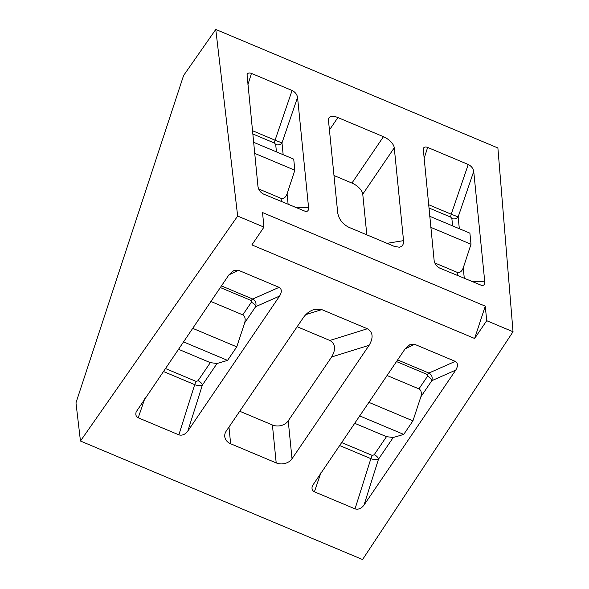 <?xml version="1.0" encoding="UTF-8"?>
<svg xmlns="http://www.w3.org/2000/svg" width="589" height="589" viewBox="0 0 589 589"><rect width="100%" height="100%" fill="white"/><g stroke="black" fill="none" stroke-linecap="round" stroke-linejoin="round"><path stroke-width="0.88" d="M274.599 143.12L275.696 144.496A4.653 3.748 174.3 0 0 281.984 142.906L275.07 140.197A4.653 1.539 -67.2 0 0 274.599 143.12L252.718 133.931M254.654 153.346L294.831 170.228L293.727 159.14L253.55 142.266M288.131 204.405L287.079 193.869C285.613 197.514 283.618 199.008 281.078 198.36L258.615 188.922M430.824 227.361L471.009 244.244L469.897 233.156L429.72 216.281M464.301 278.42L463.249 267.885C461.783 271.529 459.788 273.024 457.248 272.376L434.785 262.937M451.866 218.512A4.653 3.748 174.3 0 0 458.154 216.921L451.24 214.212A4.653 1.539 -67.2 0 0 450.769 217.135L451.866 218.512L452.602 225.889M251.231 300.53L251.334 302.275A4.653 2.29 -145.8 0 1 255.648 306.67C256.59 303.195 255.611 300.648 252.718 299.035A4.653 1.539 -67.2 0 0 251.231 300.53L220.308 287.542M210.847 301.465L242.771 314.872C245.068 316.264 245.701 318.907 244.685 322.809L255.648 306.67L279.591 296.068C282.021 291.923 281.851 289.022 279.09 287.351L238.449 270.285L233.553 270.756L228.966 274.798L136.177 411.866C135.352 414.708 136.037 416.681 138.231 417.785L178.857 434.851C182.126 435.779 185.123 434.527 187.832 431.096L279.591 296.068M183.407 341.841L227.56 360.394L236.763 346.847L192.61 328.294M187.832 431.096L202.351 385.11A4.653 2.29 34.2 0 0 198.029 380.715L196.233 381.466A4.653 1.539 -67.2 0 0 194.701 384.639C197.904 385.788 200.451 385.942 202.351 385.11L217.032 363.501L210.317 362.64L178.393 349.225M364.002 505.112L455.761 370.083C458.19 365.938 458.021 363.038 455.26 361.366L414.619 344.3L409.723 344.771L405.136 348.813L312.347 485.881C311.522 488.723 312.207 490.696 314.401 491.8L355.027 508.867C358.296 509.794 361.293 508.543 364.002 505.112L378.521 459.125A4.653 2.29 34.2 0 0 374.199 454.73L372.403 455.481A4.653 1.539 -67.2 0 0 370.871 458.654C374.074 459.803 376.621 459.957 378.521 459.125L393.202 437.517L386.487 436.655L354.563 423.241M359.577 415.856L403.73 434.41L412.933 420.863L368.78 402.309M387.017 375.48L418.941 388.887C421.238 390.279 421.871 392.922 420.855 396.824L431.818 380.685C432.76 377.21 431.781 374.663 428.888 373.051A4.653 1.539 -67.2 0 0 427.4 374.545L427.504 376.29A4.653 2.29 -145.8 0 1 431.818 380.685L455.761 370.083M328.448 120.156A11.64 5.713 -145.8 0 1 328.949 117.866A11.64 5.713 -145.8 0 1 337.887 117.55L383.454 136.692A11.64 5.713 -145.8 0 1 394.262 147.81L403.539 240.643C403.789 244.376 402.39 246.57 399.349 247.218L394.424 246.438L348.857 227.295C342.658 224.107 338.947 219.344 337.733 212.99L328.448 120.156M366.822 234.842L362.758 194.171A11.64 5.713 34.2 0 0 351.942 183.061L333.985 175.515M292.078 90.478C295.148 92.039 296.974 94.336 297.555 97.369L308.599 207.821C308.724 210.236 307.797 211.473 305.794 211.532L263.511 194.068C260.448 192.47 258.6 189.967 257.975 186.558L247.056 74.619C247.726 72.97 249.191 72.565 251.459 73.411L292.078 90.478L275.07 140.197L252.386 130.67M287.079 193.869L294.831 170.228M484.769 281.837C484.902 284.251 483.967 285.488 481.964 285.547L439.681 268.083C436.618 266.486 434.77 263.982 434.145 260.574L423.233 148.634C423.896 146.985 425.361 146.58 427.629 147.427L468.248 164.493C471.318 166.054 473.144 168.351 473.733 171.384L484.769 281.837L471.229 281.336M463.249 267.885L471.009 244.244M297.151 326.726L329.84 340.457L367.359 328.75C372.992 332.071 373.581 337.585 369.134 345.287L292.019 458.772A11.64 9.38 -5.7 0 1 276.197 462.902L230.638 443.76A11.64 9.38 -5.7 0 1 224.755 436.537A11.64 9.38 -5.7 0 1 226.213 431.126L303.328 317.64C306.118 313.679 309.652 310.985 313.922 309.556L321.793 309.608L305.846 314.585M239.723 411.24L272.405 424.978A11.64 9.38 174.3 0 0 288.227 420.841L331.614 356.993C336.061 349.292 335.472 343.777 329.84 340.457M236.763 346.847L244.685 322.809M217.032 363.501L227.56 360.394M393.202 437.517L403.73 434.41M412.933 420.863L420.855 396.824M367.359 328.75L321.793 309.608M485.262 306.147L474.631 338.484L486.713 320.696L513.026 331.747L362.566 559.55L80.457 441.028L237.661 216.06L263.968 227.111L262.517 212.563L485.262 306.147L486.713 320.696M263.968 227.111L251.886 244.899L474.631 338.484M80.457 441.028L75.974 402.824L183.599 75.502L215.773 29.45L237.661 216.06M513.026 331.747L497.889 147.972L215.773 29.45M276.432 151.874L275.696 144.496M281.402 201.578L281.078 198.36M457.572 275.593L457.248 272.376M450.769 217.135L428.888 207.946M242.771 314.872L251.334 302.275M165.31 368.471L196.233 381.466M198.029 380.715L210.317 362.64M341.48 442.486L372.403 455.481M374.199 454.73L386.487 436.655M427.504 376.29L418.941 388.887M427.4 374.545L396.478 361.558M329.435 129.992L337.887 117.55M362.758 194.171L394.262 147.81M383.454 136.692L351.942 183.061M283.162 154.701L281.984 142.906L297.555 97.369M308.599 207.821L295.06 207.321M247.822 84.934L251.459 73.411M459.332 228.716L458.154 216.921L473.733 171.384M468.248 164.493L451.24 214.212L428.564 204.685M423.992 158.949L427.629 147.427M230.638 443.76L228.966 427.062M292.019 458.772L288.227 420.841M272.405 424.978L276.197 462.902M279.09 287.351L252.718 299.035L221.427 285.893M228.893 274.901L238.449 270.285M138.231 417.785L144.747 398.731M163.293 371.445L194.701 384.639L178.857 434.851M455.26 361.366L428.888 373.051L397.597 359.908M405.063 348.916L414.619 344.3M314.401 491.8L320.917 472.746M339.463 445.461L370.871 458.654L355.027 508.867M403.539 240.643L387.002 243.323M369.134 345.287L331.614 356.993"/></g></svg>
